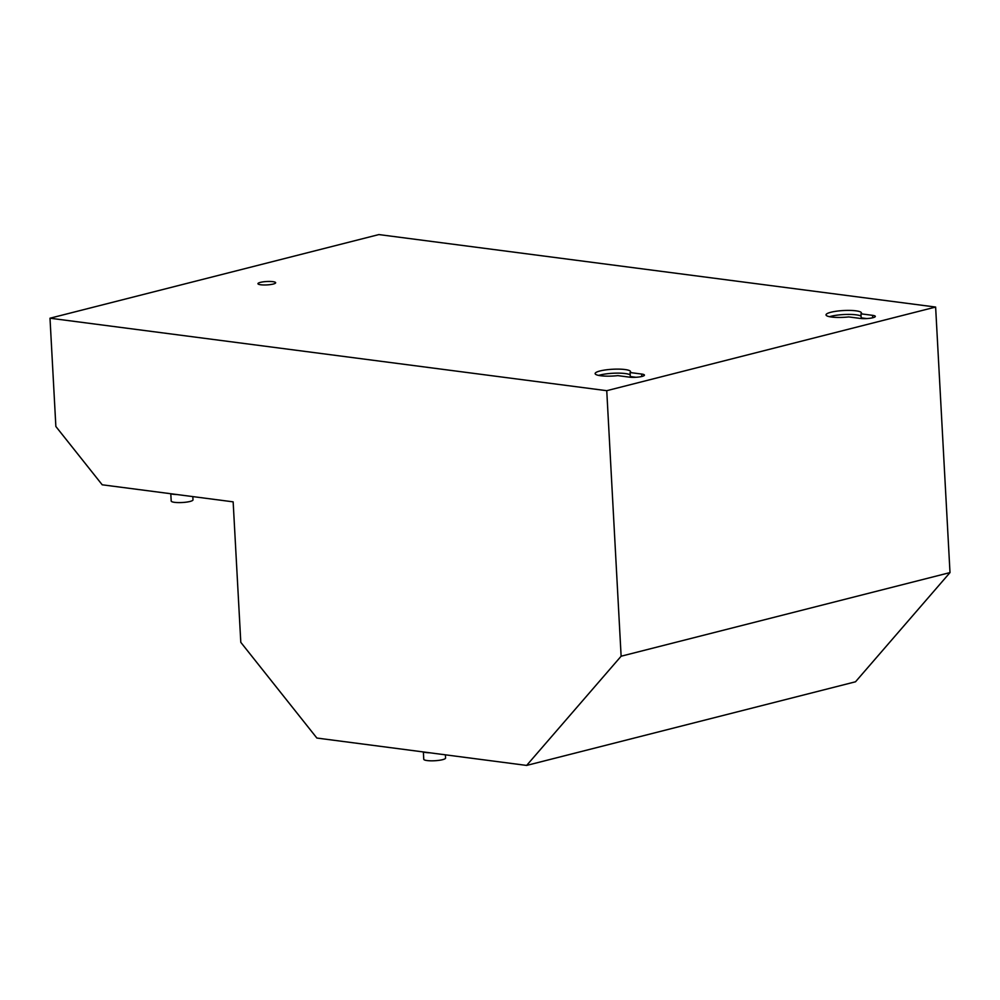<?xml version="1.0" encoding="UTF-8"?>
<svg xmlns="http://www.w3.org/2000/svg" width="1000" height="1000" viewBox="0 0 1000 1000"><rect width="100%" height="100%" fill="white"/><g stroke="black" fill="none" stroke-linecap="round" stroke-linejoin="round"><path stroke-width="1.5" d="M260.387 282.375A8.875 1.7 -3.1 0 0 257.95 283.688A8.875 1.7 -3.1 0 0 263.562 284.962A8.875 1.7 -3.1 0 0 273.238 284.05A8.875 1.7 -3.1 0 0 275.663 282.725A8.875 1.7 -3.1 0 0 270.05 281.462A8.875 1.7 -3.1 0 0 260.387 282.375M642 376.438A8.875 1.7 -3.1 0 0 644.438 375.125A8.875 1.7 -3.1 0 0 641.675 374.05L630.075 372.537A17.738 3.4 -3.1 0 0 630.562 371.675A17.738 3.4 -3.1 0 0 612.663 369.25A17.738 3.4 -3.1 0 0 595.138 373.6A17.738 3.4 -3.1 0 0 617.875 375.637L629.475 377.15A8.875 1.7 -3.1 0 0 642 376.438M872.887 317.725A8.875 1.7 -3.1 0 0 875.325 316.4A8.875 1.7 -3.1 0 0 872.562 315.338L860.962 313.825A17.738 3.4 -3.1 0 0 861.45 312.962A17.738 3.4 -3.1 0 0 843.55 310.538A17.738 3.4 -3.1 0 0 826.025 314.887A17.738 3.4 -3.1 0 0 848.763 316.925L860.362 318.438A8.875 1.7 -3.1 0 0 872.887 317.725M445.387 754.825L445.562 758.062A10.913 2.087 176.9 0 1 442.562 759.675A10.913 2.087 176.9 0 1 430.675 760.812A10.913 2.087 176.9 0 1 423.762 759.237L423.363 752.025M192.825 496.6L193 499.837A10.913 2.087 176.9 0 1 190 501.463A10.913 2.087 176.9 0 1 178.113 502.587A10.913 2.087 176.9 0 1 171.2 501.025L170.8 493.812M240.8 642.337L233.15 501.85L102.212 484.8L55.862 426.488L50 318.212L606.75 390.688L621.125 656.213L526.638 765.425L316.875 738.05L240.8 642.337M606.75 390.688L935.625 307.05L378.875 234.575L50 318.212M935.625 307.05L950 572.587L621.125 656.213M950 572.587L855.512 681.787L526.638 765.425M177.262 494.562A12.287 2.35 176.9 0 1 170.438 493.675M429.812 752.788A12.287 2.35 176.9 0 1 423.013 751.9M866.8 318.562L861.188 317.838L860.962 313.825M861.087 316.175A17.738 3.4 -3.1 0 0 847.175 314.425A17.738 3.4 -3.1 0 0 829.562 316.7M635.913 377.275L630.288 376.55L630.075 372.537M630.2 374.9A17.738 3.4 -3.1 0 0 616.287 373.137A17.738 3.4 -3.1 0 0 598.675 375.425M641.812 376.488L641.675 374.05M872.7 317.762L872.562 315.338"/></g></svg>
